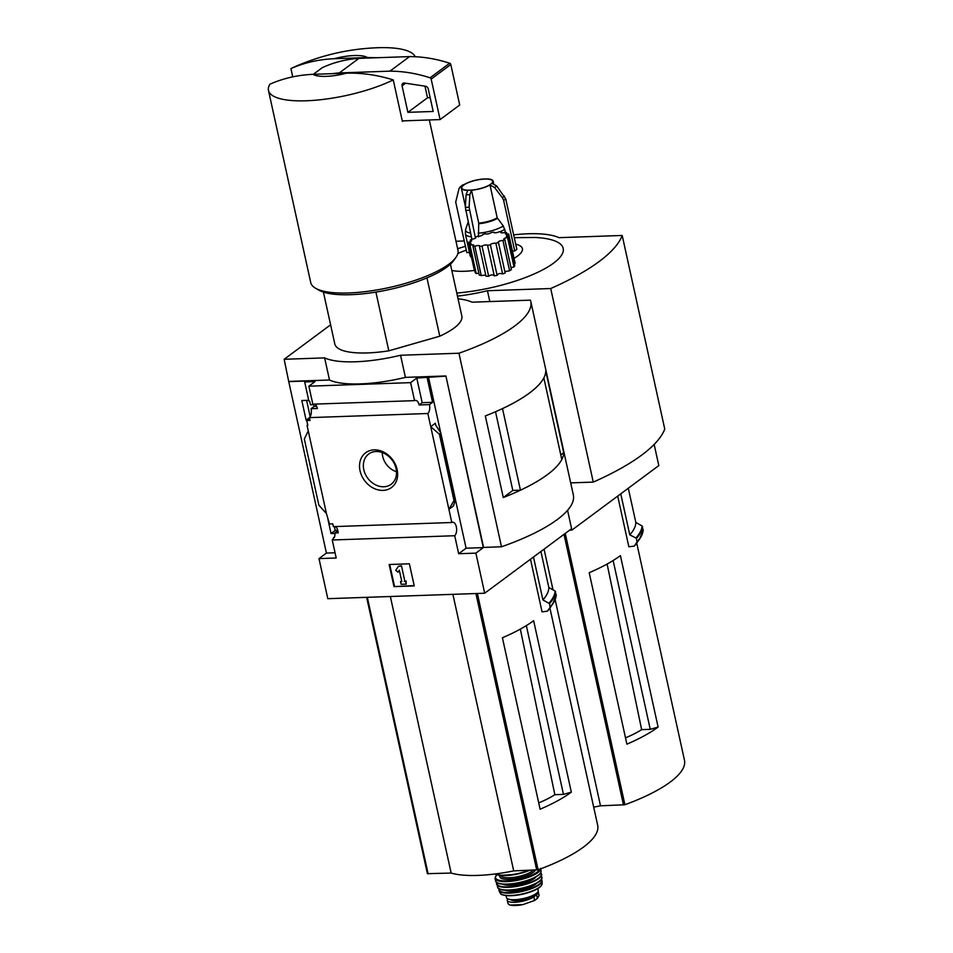<?xml version="1.0" encoding="UTF-8"?>
<svg xmlns="http://www.w3.org/2000/svg" width="953" height="953" viewBox="0 0 953 953"><rect width="100%" height="100%" fill="white"/><g stroke="black" fill="none" stroke-linecap="round" stroke-linejoin="round"><path stroke-width="1.43" d="M334.932 533.418L331.06 533.549L335.206 530.464L334.36 526.592M331.06 533.549L327.892 519.135M337.779 530.356L335.206 530.464M335.253 526.556A7.1 3.657 -92 0 1 338.196 532.846L334.908 532.953A7.1 3.657 -92 0 1 334.42 537.492L333.657 537.528L334.61 536.825M334.908 532.953L337.874 530.75M333.657 537.528A7.1 3.657 -92 0 1 332.24 539.994L336.206 557.993L318.993 558.589L327.808 598.687L484.696 593.231L475.881 553.133L458.667 553.729L454.712 535.729A7.1 3.657 88 0 0 456.499 527.712A7.1 3.657 88 0 0 452.735 522.244A7.1 3.657 88 0 0 451.805 522.506L333.383 526.628L332.776 523.84L329.488 523.947L326.438 513.607L318.862 505.173L304.317 438.964L308.26 430.923L326.438 513.607M307.283 420.13L306.127 420.166L309.439 417.712M310.178 416.652L306.604 400.367M306.127 420.166L301.815 400.534L308.701 400.296M451.805 522.506L427.837 413.507A7.1 3.657 88 0 0 429.469 404.608L419.094 404.965A7.1 3.657 88 0 0 415.484 400.379A7.1 3.657 88 0 0 414.555 400.641L410.6 382.641L308.879 386.179L315.05 381.605L304.674 381.962L308.903 401.189L309.654 401.153L310.452 404.751L313.74 404.644L314.133 406.431L311.047 408.73A7.1 3.657 -92 0 1 309.415 417.628L310.035 420.416L306.747 420.535L309.594 418.415M306.747 420.535L307.807 425.372L307.045 425.395L307.712 424.907M307.045 425.395L308.26 430.923M304.674 381.962L305.937 381.033L288.735 381.629L284.149 359.293L324.628 357.887A73.893 21.228 -12.4 0 0 400.546 355.255L458.941 353.218A133.015 38.203 -12.4 0 0 530.773 301.386A133.015 38.203 -12.4 0 0 530.428 300.147L472.033 302.184A73.893 21.228 -12.4 0 0 458.048 298.789M374.136 449.876A21.669 17.488 53.4 0 1 396.877 479.716A21.669 17.488 53.4 0 1 364.761 480.836A21.669 17.488 53.4 0 1 374.136 449.876M427.837 413.507L309.415 417.628M318.993 558.589L326.426 553.074L288.735 381.629M326.426 553.074L335.051 552.776M314.704 404.12A7.1 3.657 -92 0 1 317.373 408.503L311.047 408.73M414.555 400.641L312.834 404.179L308.879 386.179M314.133 406.431L316.658 406.347M454.712 535.729L332.24 539.994M375.899 292.106L388.812 350.823A65.03 18.679 167.6 0 1 334.825 343.997L323.412 292.106M520.326 629.111L554.849 794.695A67.067 19.263 167.6 0 1 538.719 802.914M526.342 625.597L563.461 794.397L554.849 794.695M427.397 873.663L366.643 597.34L427.397 873.663L451.15 873.067A73.31 21.061 -12.4 0 0 513.703 870.887L538.111 869.803A118.232 33.963 -12.4 0 0 597.734 825.548L549.917 608.038L597.734 825.548M530.487 559.232L542.066 611.85L547.415 611.183L550.107 607.359L549.512 603.618L542.912 599.937L533.477 557.017M571.323 792.134L533.632 620.689A118.232 33.963 167.6 0 1 502.41 637.771L540.113 809.228A118.232 33.963 167.6 0 0 571.323 792.134L563.461 794.397M484.696 593.231L571.597 528.712L567.559 510.32L571.907 530.094L658.809 465.588L654.163 444.42M540.911 551.501L548.821 587.465A121.781 34.975 167.6 0 1 542.912 599.937M556.135 595.375L555.111 591.074L548.821 587.465M367.524 57.561L334.05 58.729A29.555 8.494 167.6 0 1 367.524 57.561L377.317 57.716M334.05 58.729C318.707 59.396 304.329 62.684 290.939 68.592A75.37 21.645 167.6 0 1 296.371 66.079C323.317 54.535 351.252 48.4 380.176 47.65A75.37 21.645 167.6 0 1 415.258 56.739M377.841 47.71A75.37 21.645 167.6 0 1 380.176 47.65M330.596 324.818L284.149 359.293M475.881 553.133L483.302 547.618L445.897 375.959L483.588 547.415L501.492 546.784L458.941 353.218M445.611 376.173L416.771 378.067L410.6 382.641M289.009 381.414L329.5 380.009A73.893 21.228 167.6 0 0 405.406 377.376L445.897 375.959M427.147 377.71L432.555 402.321L429.469 404.608M440.774 432.829L439.428 434.27L430.732 426.67L435.354 423.239L435.819 425.419L440.774 432.829L455.439 499.563L453.985 500.48L448.911 509.355L453.533 505.912L455.439 499.563M458.667 553.729L466.1 548.213L483.302 547.618M428.409 376.769L440.655 432.519M455.439 499.706L466.1 548.213M439.428 434.27L453.985 500.48M394.006 586.631L389.134 564.51L409.385 563.807L414.245 585.928L394.006 586.631L414.174 585.583M329.5 380.009L324.628 357.887M405.406 377.376L400.546 355.255M495.512 411.744L512.809 490.45L503.279 497.561L485.327 415.937A133.015 38.203 -12.4 0 0 545.771 371.074L563.711 452.699L560.781 454.879M503.279 497.561A133.015 38.203 -12.4 0 0 563.711 452.699M501.492 546.784A133.015 38.203 -12.4 0 0 573.337 494.952L530.773 301.386M450.435 264.172L461.848 316.074A65.03 18.679 167.6 0 1 439.774 336.195L388.812 350.823M512.809 490.45L520.445 490.187A133.015 38.203 -12.4 0 0 561.793 459.489L543.841 377.912A133.015 38.203 -12.4 0 1 502.505 408.611L520.445 490.187M389.706 564.486L394.494 586.262M404.322 581.401L405.585 581.354L406.192 584.118L401.142 584.296L400.534 581.533L401.797 581.485L399.307 570.18L397.949 572.205L395.733 570.311L398.449 566.273L401.475 565.82L404.811 581.032L401.475 565.82M398.449 566.273L400.987 566.189M405.585 581.354L404.811 581.032M406.192 584.118L406.085 580.985M400.534 581.533L401.713 581.139M397.949 572.205L399.367 570.466M419.094 404.965L422.179 402.678L432.555 402.321M416.771 378.067L422.179 402.678M346.487 73.178A29.555 8.494 167.6 0 1 313.025 74.334L346.487 73.178C361.83 72.762 377.412 75.001 393.255 79.909A75.37 21.645 167.6 0 1 315.372 100.232A75.37 21.645 167.6 0 1 268.472 90.44A75.37 21.645 167.6 0 1 269.913 84.198C283.303 78.289 297.681 75.001 313.025 74.334M429.315 119.959L457.964 250.246A75.37 21.645 167.6 0 1 455.975 257.334A75.37 21.645 167.6 0 1 389.003 287.58A75.37 21.645 167.6 0 1 315.514 288.211A75.37 21.645 167.6 0 1 310.738 282.624L268.472 90.44M393.255 79.909L402.369 121.388A75.37 21.645 -12.4 0 0 403.441 120.852L440.083 119.578L459.703 105.009L450.805 64.506A1.477 1.191 -126.6 0 0 449.673 63.232A147.798 119.268 -126.6 0 0 409.54 56.596L358.936 58.359A147.798 119.268 -126.6 0 0 322.305 67.663A1.477 1.191 -126.6 0 0 321.995 67.889M290.939 68.592L292.75 76.859M455.975 257.334L453.771 260.455A72.416 20.799 167.6 0 1 389.42 289.521A72.416 20.799 167.6 0 1 318.826 290.129L315.514 288.211M426.956 277.883L439.774 336.195M402.261 120.9L403.441 120.852M440.083 119.578L431.173 79.075A1.477 1.191 -126.6 0 0 430.053 77.801A147.798 119.268 -126.6 0 0 389.92 71.165L409.54 56.596M389.92 71.165L339.316 72.928L358.936 58.359M407.896 112.335L433.198 111.465L428.242 88.891A2.954 2.382 -126.6 0 0 425.55 86.246L404.453 83.042A2.954 2.382 -126.6 0 0 402.083 85.877L407.896 112.335L427.516 97.778L430.172 97.682M424.967 86.151L427.516 97.778M339.316 72.928A147.798 119.268 -126.6 0 0 332.12 73.679M376.054 451.519A18.834 15.2 53.4 0 1 394.399 463.813A18.834 15.2 53.4 0 1 391.671 483.862A18.834 15.2 53.4 0 1 367.727 478.203A18.834 15.2 53.4 0 1 369.24 453.64A18.834 15.2 53.4 0 1 376.054 451.519M396.484 471.699A17.654 14.247 53.4 0 1 382.272 452.556M555.98 596.697A127.464 36.619 167.6 0 1 552.549 604.297L549.845 608.121A123.854 35.571 167.6 0 1 547.415 611.183M390.349 596.507L451.15 873.067M452.901 594.338L513.703 870.887M538.052 891.531A14.486 4.157 167.6 0 1 538.326 892.068L539.076 895.498L537.385 898.417L534.645 900.454L522.887 904.611L509.784 905.076L508.056 903.754L507.294 900.323A14.486 4.157 167.6 0 1 507.77 898.834M538.326 892.068A14.486 4.157 167.6 0 1 536.575 894.748L533.847 896.785A14.486 4.157 167.6 0 1 518.337 901.979A14.486 4.157 167.6 0 1 507.294 900.323M522.887 904.611L509.784 905.076M537.79 888.613L538.207 890.495A16.261 4.67 167.6 0 1 523.328 898.548A16.261 4.67 167.6 0 1 506.448 897.476L506.031 895.594M535.336 894.117A12.889 3.705 167.6 0 1 535.229 894.355L531.25 897.309A12.889 3.705 167.6 0 1 510.558 899.561M471.521 257.358A22.169 6.373 167.6 0 1 470.174 255.738L465.374 233.914A22.169 6.373 167.6 0 0 471.354 236.809M505.543 232.365L503.315 225.992L497.204 217.808L489.973 184.93A16.261 4.67 167.6 0 1 471.497 190.231L469.877 194.638L469.114 207.206A27.292 7.838 167.6 0 1 465.314 207.337L466.077 194.769L467.709 190.374A16.261 4.67 167.6 0 1 461.359 188.122A16.261 4.67 167.6 0 1 462.396 185.895L460.132 186.943L458.989 188.777L455.701 202.084L466.815 252.593L469.46 252.509M474.391 270.438A39.907 11.46 167.6 0 1 451.817 270.461M457.857 253.51A39.907 11.46 167.6 0 1 466.279 250.151M515.692 244.147A39.907 11.46 167.6 0 1 514.036 258.346M462.848 184.918L464.504 184.334A16.261 4.67 167.6 0 1 482.98 179.033L486.78 178.902A16.261 4.67 167.6 0 1 493.118 181.141A16.261 4.67 167.6 0 1 492.082 183.369L496.704 185.978L505.733 198.855L516.848 249.364A28.078 8.065 167.6 0 1 514.739 250.925L512.428 251.008M515.108 263.195L508.831 234.652A20.692 5.944 -12.4 0 1 508.842 234.712L514.715 262.23M511.213 267.567L514.012 266.971L514.775 265.684L508.354 236.499A2.954 0.846 -12.4 0 1 506.365 236.13A2.954 0.846 -12.4 0 1 508.842 234.712M505.388 271.51L509.605 270.795L511.404 269.556L504.792 239.501A2.954 0.846 -12.4 0 1 503.851 239.108A2.954 0.846 -12.4 0 1 507.532 237.476A20.692 5.944 -12.4 0 0 508.354 236.499M488.651 276.275L482.039 246.16A20.692 5.944 -12.4 0 1 479.43 246.362L485.994 276.215L488.651 276.275C490.974 274.571 492.844 274.44 494.273 275.87L497.121 275.405C498.157 273.535 499.991 273.058 502.624 273.964L505.173 273.023L498.443 242.431A2.954 0.846 -12.4 0 1 498.205 242.193A2.954 0.846 -12.4 0 1 499.777 241.038A2.954 0.846 -12.4 0 1 502.946 240.513A20.692 5.944 -12.4 0 0 504.792 239.501M485.744 275.036L481.253 275.584L474.82 246.315A2.954 0.846 -12.4 0 1 477.846 245.552A2.954 0.846 -12.4 0 1 479.633 245.934A2.954 0.846 -12.4 0 1 479.43 246.362M474.82 246.315A20.692 5.944 -12.4 0 1 472.891 246.088L479.252 275.036L481.253 275.584M478.847 273.177L476.214 273.571L469.984 245.219A2.954 0.846 -12.4 0 1 473.76 245.231A2.954 0.846 -12.4 0 1 472.891 246.088M469.984 245.219A20.692 5.944 -12.4 0 1 469.067 244.599L475.237 272.689L476.214 273.571M456.785 293.059A79.814 22.92 -12.4 0 0 552.418 263.969A79.814 22.92 -12.4 0 0 535.395 237.488L514.275 237.666M607.121 564.045L641.643 729.629A67.067 19.263 167.6 0 1 625.513 737.848M613.136 560.531L650.244 729.331L641.643 729.629M593.683 807.12A73.31 21.061 -12.4 0 0 600.497 805.821L624.906 804.737A118.232 33.963 -12.4 0 0 684.528 760.482L684.516 760.47M617.711 496.096L628.849 546.784L634.281 546.105L637.092 541.876L636.33 538.409L637.092 541.876M658.106 727.068L620.415 555.623A118.232 33.963 167.6 0 1 589.204 572.705L626.895 744.162A118.232 33.963 167.6 0 0 658.106 727.068L650.244 729.331M569.632 530.178L571.907 530.094M628.301 488.234L635.818 522.387L642.096 525.996A127.38 36.583 167.6 0 1 635.949 537.992L636.33 538.409M635.949 537.992L629.778 534.859L620.76 493.833M643.132 530.297L642.096 525.996M635.818 522.387A121.781 34.975 167.6 0 1 629.778 534.859M642.977 531.476A127.464 36.619 167.6 0 1 639.546 539.076L636.854 542.9A123.854 35.571 167.6 0 1 634.281 546.105M464.254 240.966L455.987 241.252M489.83 301.565L487.448 290.736L550.715 288.533A199.594 57.335 -12.4 0 0 622.202 235.462L558.946 237.666A73.893 21.228 -12.4 0 0 513.655 234.855M457.452 296.109A73.893 21.228 -12.4 0 0 487.448 290.736M570.68 482.885L593.266 482.099L550.715 288.533M593.266 482.099A199.594 57.335 -12.4 0 0 664.753 429.041L622.202 235.462M544.068 549.154L553.014 589.871M555.158 599.628L600.497 805.821M474.463 270.759L468.376 243.063A20.692 5.944 -12.4 0 1 468.626 242.169A2.954 0.846 -12.4 0 0 471.711 240.632A2.954 0.846 -12.4 0 0 470.27 240.216A20.692 5.944 -12.4 0 1 471.64 239.203A2.954 0.846 -12.4 0 0 474.558 238.584A2.954 0.846 -12.4 0 0 475.881 237.535A2.954 0.846 -12.4 0 0 475.333 237.19L475.535 238.071M482.754 234.724L482.694 234.486A2.954 0.846 -12.4 0 1 482.754 234.593A2.954 0.846 -12.4 0 1 480.896 235.832A2.954 0.846 -12.4 0 1 477.596 236.225A20.692 5.944 -12.4 0 0 475.333 237.19M493.94 232.568L493.857 232.175A20.692 5.944 -12.4 0 0 491.081 232.58A2.954 0.846 -12.4 0 1 488.305 233.819A2.954 0.846 -12.4 0 1 485.446 233.735A20.692 5.944 -12.4 0 0 482.694 234.486M493.857 232.175A2.954 0.846 -12.4 0 0 493.821 232.389A2.954 0.846 -12.4 0 0 495.905 232.758A2.954 0.846 -12.4 0 0 499.05 231.793A20.692 5.944 -12.4 0 1 501.361 231.817A2.954 0.846 -12.4 0 0 500.873 232.461A2.954 0.846 -12.4 0 0 505.209 232.282A20.692 5.944 -12.4 0 1 506.662 232.711A2.954 0.846 -12.4 0 0 505.316 233.783A2.954 0.846 -12.4 0 0 508.497 233.95A20.692 5.944 -12.4 0 1 508.831 234.652M501.588 232.83L501.361 231.817M470.568 241.597L470.27 240.216M506.984 234.176L506.662 232.711M514.012 266.971L507.532 237.476M509.605 270.795L502.946 240.513M502.624 273.964L495.882 243.313A20.692 5.944 -12.4 0 0 498.443 242.431M497.121 275.405L490.39 244.79A2.954 0.846 -12.4 0 1 492.63 243.503A2.954 0.846 -12.4 0 1 495.882 243.313M494.273 275.87L487.567 245.374A20.692 5.944 -12.4 0 0 490.39 244.79M487.567 245.374A2.954 0.846 -12.4 0 0 487.567 245.35A2.954 0.846 -12.4 0 0 485.184 245.028A2.954 0.846 -12.4 0 0 482.039 246.16M469.067 244.599A2.954 0.846 -12.4 0 0 470.961 243.349A2.954 0.846 -12.4 0 0 468.376 243.063M504.447 196.115A27.292 7.838 167.6 0 1 502.35 197.676L494.595 187.538L489.973 184.93M471.497 190.231L478.728 223.109L478.466 236.856M502.35 197.676L503.637 200.416L514.739 250.925M475.464 238.119L469.114 207.206M465.314 207.337L471.878 239.191M477.37 593.481L538.111 869.803M435.354 423.239L435.855 425.479M453.354 505.102L453.533 505.912M440.643 433.365L455.2 499.575M322.138 67.758L313.287 74.334L322.305 67.663M431.173 79.075L450.805 64.506M430.053 77.801L449.673 63.232M402.083 85.877L405.644 83.221M555.111 591.074A127.38 36.583 167.6 0 1 549.083 603.07M555.539 591.646A127.69 36.679 167.6 0 1 549.512 603.618M556.242 594.851A127.69 36.679 167.6 0 1 550.215 606.823M556.266 595.053L552.549 604.297A127.464 36.619 167.6 0 1 550.107 607.359M367.334 597.317L428.135 873.865M475.916 593.54L536.718 870.089M537.385 898.417L536.575 894.748M534.645 900.454L533.847 896.785M528.593 870.363A23.349 6.707 167.6 0 1 495.393 873.949M529.654 870.327A22.765 6.54 167.6 0 1 495.417 873.961M533.263 870.208A17.142 4.92 167.6 0 1 515.323 877.141A17.142 4.92 167.6 0 1 500.718 875.509M535.372 870.137A18.321 5.265 167.6 0 1 514.668 878.737A18.321 5.265 167.6 0 1 500.015 875.438M539.779 869.184A22.753 6.54 167.6 0 1 512.488 880.369A22.753 6.54 167.6 0 1 496.751 874.747M540.649 868.862A23.349 6.707 167.6 0 1 518.432 880.107A23.349 6.707 167.6 0 1 495 878.416L495.631 880.965A23.277 6.683 167.6 0 0 519.778 882.418A23.277 6.683 167.6 0 0 541.101 870.971L541.101 870.971C541.352 872.948 539.327 875.08 535.026 877.379C522.697 884.265 496.025 886.862 495.631 880.965M540.268 873.329A22.979 6.6 167.6 0 1 519.826 882.597A22.979 6.6 167.6 0 1 497.371 882.764M533.192 878.285A17.44 5.015 167.6 0 1 505.876 884.289M536.11 876.772A18.036 5.182 167.6 0 1 520.124 883.967A18.036 5.182 167.6 0 1 502.588 884.146M540.613 872.972A22.741 6.528 167.6 0 1 520.409 885.289A22.741 6.528 167.6 0 1 496.906 882.585M540.649 872.924A23.039 6.611 167.6 0 1 541.602 874.449A23.039 6.611 167.6 0 1 520.493 885.682A23.039 6.611 167.6 0 1 496.632 884.336A23.039 6.611 167.6 0 1 496.858 882.549M540.685 872.853L541.9 877.379A22.705 6.516 167.6 0 1 521.088 888.363A22.705 6.516 167.6 0 1 497.597 887.112L496.787 882.502M540.875 879.726A22.407 6.433 167.6 0 1 521.124 888.518A22.407 6.433 167.6 0 1 499.503 888.827M534.061 884.36A16.844 4.836 167.6 0 1 507.639 890.162M536.908 882.895A17.44 5.015 167.6 0 1 521.422 889.888A17.44 5.015 167.6 0 1 504.435 890.042M541.221 879.416A21.848 6.278 167.6 0 1 521.696 891.126A21.848 6.278 167.6 0 1 499.062 888.684M541.304 879.285L542.078 880.917A22.133 6.361 167.6 0 1 521.779 891.531A22.133 6.361 167.6 0 1 498.907 890.412L500.039 892.913A21.574 6.194 167.6 0 0 522.315 893.938A21.574 6.194 167.6 0 0 542.102 883.669C541.745 886.421 538.123 889.089 531.226 891.674L520.755 894.569L510.284 895.76C498.479 895.248 501.052 893.199 500.039 892.913M540.792 886.099A21.002 6.028 167.6 0 1 522.375 894.212A21.002 6.028 167.6 0 1 502.255 894.569M525.925 893.354A16.261 4.67 167.6 0 1 518.801 894.927M531.25 897.309L531.012 896.237M531.548 897.142L531.321 896.106M521.589 904.85A16.999 4.884 167.6 0 1 511.392 905.35M565.248 533.43L624.906 804.737M636.723 543.079L684.528 760.482L636.723 543.079M642.525 526.568A127.69 36.679 167.6 0 1 636.39 538.516M643.227 529.785A127.69 36.679 167.6 0 1 637.104 541.721M643.251 529.987L639.546 539.076A127.464 36.619 167.6 0 1 636.973 542.281M563.997 534.359L623.5 805.023M484.732 179.057A15.796 4.539 167.6 0 1 485.208 186.991A15.796 4.539 167.6 0 1 461.776 187.801A15.796 4.539 167.6 0 1 484.732 179.057M496.704 185.978A20.918 6.004 167.6 0 1 494.595 187.538M497.204 217.808A16.261 4.67 167.6 0 1 478.728 223.109M497.466 218.356A16.415 4.717 167.6 0 1 478.775 223.717M503.315 225.992A21.216 6.099 167.6 0 1 478.192 233.199M504.864 229.28A22.169 6.373 167.6 0 1 499.944 231.793M469.877 194.638A20.918 6.004 167.6 0 1 466.077 194.769M470.532 233.056A21.216 6.099 167.6 0 1 465.66 229.292L465.374 233.914M505.733 198.855A28.078 8.065 167.6 0 1 503.637 200.416M469.341 210.256A28.078 8.065 167.6 0 1 465.552 210.387M529.749 870.327L515.692 874.449L499.694 875.39L495.095 873.984M496.632 874.699L495 878.416M540.601 868.386L541.101 870.971M541.9 877.379C544.103 885.42 498.967 895.343 497.597 887.112M498.931 888.601L498.907 890.412M542.078 880.917L542.102 883.669M465.421 246.291L457.619 248.697M461.359 188.122L465.374 206.384M468.137 222.144L465.66 229.292M493.118 181.141L493.678 183.715M462.836 184.906L460.12 186.931"/></g></svg>
